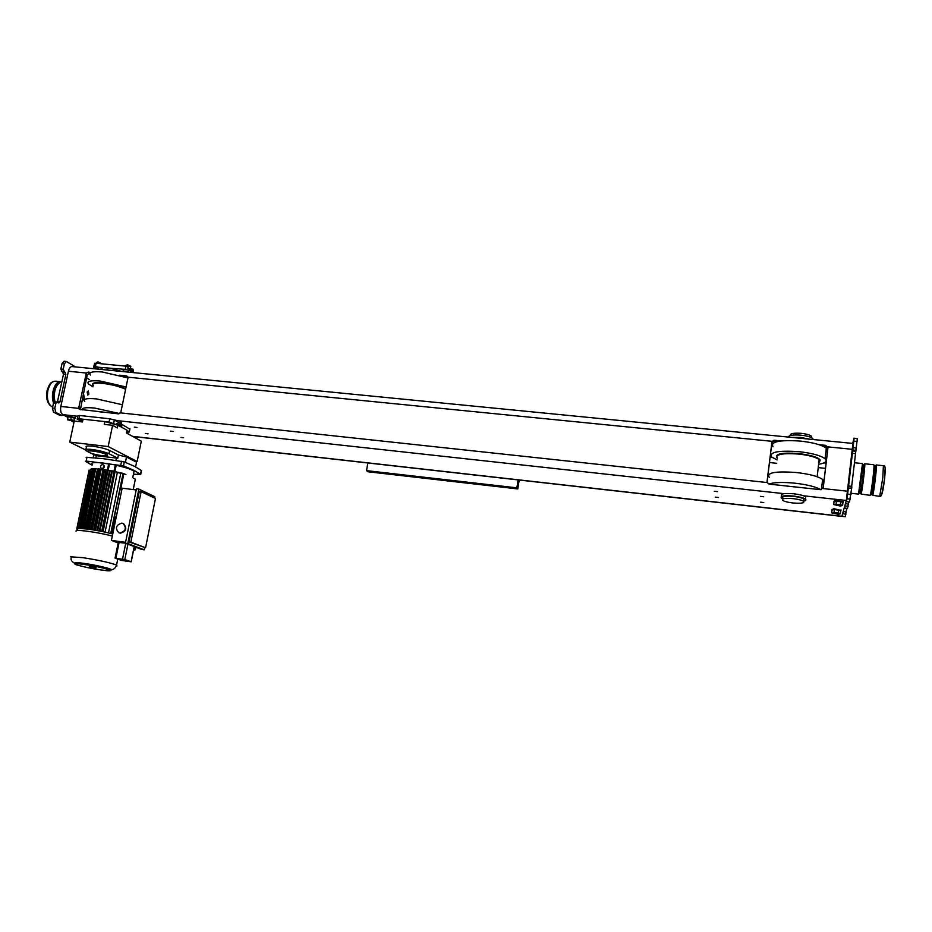 <?xml version="1.0" encoding="UTF-8"?>
<svg xmlns="http://www.w3.org/2000/svg" width="932" height="932" viewBox="0 0 932 932"><rect width="100%" height="100%" fill="white"/><g stroke="black" fill="none" stroke-linecap="round" stroke-linejoin="round"><path stroke-width="1.4" d="M113.774 419.726L120.822 421.369L121.719 424.13M120.845 423.641L118.702 422.429M103.149 369.643L101.541 368.257C97.278 366.591 94.691 366.253 93.771 367.231L93.503 368.501M131.68 372.45L131.214 371.227C126.985 369.503 124.34 369.142 123.269 370.155L123.012 371.425M718.479 497.49L715.298 497.129L718.479 497.49M763.739 502.546L760.512 502.185L763.739 502.546M134.325 427.136L136.969 427.485L134.325 427.136M180.994 437.434L183.616 437.784L180.994 437.434M145.439 433.462L148.037 433.811L145.439 433.462M170.428 431.132L173.096 431.481L170.428 431.132M763.692 496.733L760.396 496.372L763.692 496.733M717.512 491.63L714.273 491.269L717.512 491.63M75.084 421.148L73.978 420.565M67.908 417.35L62.782 414.635C60.848 413.191 60.196 410.453 60.836 406.445L68.409 371.251L86.315 373.033L88.214 372.113L91.068 372.392M841.841 516.398L846.326 500.484L852.931 443.434L72.393 366.614C70.564 366.474 69.236 368.024 68.409 371.251M89.425 379.592L86.571 377.868M119.494 375.212L126.577 375.922L127.94 378.008L120.88 412.084L118.702 413.866L79.348 409.334L78.801 407.552L86.315 373.033M127.777 376.714L123.059 376.248M90.113 372.975L87.259 374.606L80.373 409.731M823.154 488.065L827.814 448.583L825.647 446.137L822.036 445.776M819.077 444.704L825.787 445.368L827.954 447.838L823.259 487.622L820.544 489.673L769.075 484.116L767.071 482.531L771.882 442.246L773.222 440.487L774.539 440.277L781.074 440.929M778.022 441.395L773.199 441.255L771.871 443.003L766.978 482.159M93.305 368.664C94.202 368.14 96.264 368.35 99.491 369.282M129.094 372.194C125.878 371.262 123.781 371.053 122.814 371.577M803.722 500.379L803.873 499.063C802.137 497.898 798.701 497.012 793.551 496.383C785.315 495.742 781.75 496.302 782.868 498.061L782.752 498.993M793.283 498.655C785.035 498.003 781.47 498.55 782.6 500.298C784.325 501.451 787.761 502.336 792.876 502.965C801.112 503.63 804.689 503.082 803.605 501.323C801.87 500.169 798.421 499.284 793.283 498.655M805.493 498.387L805.679 496.861C803.699 495.533 799.749 494.508 793.866 493.797C784.418 493.063 780.34 493.715 781.622 495.742L781.54 496.465M803.629 501.101C805.854 500.67 806.448 500.018 805.411 499.121C803.419 497.805 799.481 496.779 793.586 496.069C784.138 495.323 780.061 495.964 781.354 497.979L782.787 498.771M806.996 438.914L794.274 437.667M813.158 439.52L812.692 438.436C810.735 436.922 806.832 435.838 800.984 435.174C793.144 434.615 788.903 435.256 788.251 437.073M809.465 439.158L800.704 437.423L791.816 437.423M811.457 437.632L811.434 436.176C809.733 434.848 806.32 433.904 801.217 433.333C793.365 432.844 789.742 433.578 790.348 435.535M121.801 371.472L111.316 368.559C107.972 368.291 106.632 368.653 107.285 369.631L107.203 370.039M81.166 419.528L79.418 419.458L80.408 419.843M111.875 423.314L109.289 422.627M127.835 367.767L131.167 369.515M116.826 424.643L118.62 425.54M116.861 424.468L119.249 425.889M117.001 423.815L119.634 425.19M116.803 424.782L117.013 423.303L121.801 425.982L121.556 427.182M119.704 424.841L119.564 425.493L121.801 425.982M132.635 370.808L127.754 368.152L128.08 366.544L125.971 366.171L96.089 363.259L94.621 363.294L93.806 366.521M131.097 368.955L133.055 369.247L132.717 370.843M79.814 420.507L77.193 419.074L78.871 418.736L109.079 422.056L115.883 424.491M126.915 430.642L129.315 432.005L126.589 432.215M77.263 418.748L77.892 415.823L79.558 415.486L109.766 418.783L114.38 420.006L129.909 429.128M129.268 370.365L125.307 369.375L93.701 366.882M133.707 372.649L133.066 369.293L132.402 372.485L132.391 370.517M88.913 394.108L88.284 390.974L87.165 392.011L87.794 395.145L88.913 394.108M67.395 416.581L67.733 415.893L75.212 417.99M67.919 417.315L67.593 416.534L75.154 418.258L74.374 418.713M67.523 419.167L70.75 419.517L73.919 420.518L73.849 421.159L67.465 419.808L68.071 416.604L71.298 416.965L70.75 419.517M71.298 416.965L74.467 417.967L73.919 420.518M74.467 417.967L73.849 421.159M77.787 416.289L62.782 414.635L61.803 415.532L55.803 412.387L54.802 408.251L55.885 403.23L56.945 402.03L58.902 403.043L59.951 401.843L65.857 374.419L63.225 369.258L64.401 363.806L66.417 361.476L75.469 366.917M66.207 361.465L64.052 361.255L62.025 363.573L60.848 369.025L63.492 374.186L57.365 402.228M54.708 401.82L53.508 402.985L52.425 407.995L53.427 412.13L59.695 415.264M71.438 420.891L73.989 422.231M831.892 509.664L833.919 508.651L840.944 510.421M832.02 510.317L833.837 509.385L840.92 510.631L840.641 511.237M833.895 501.241L836.097 500.169L843.192 502.033M834.012 501.94L836.004 500.938L843.169 502.208L842.901 502.872M838.008 514.301L831.717 512.88L838.369 512.903L840.338 513.847L838.008 514.301M834.047 512.425L834.385 509.466L832.066 509.932L831.717 512.88M834.385 509.466L838.707 509.955L838.369 512.903M838.707 509.955L840.687 510.899L840.338 513.847M840.175 506.029L833.709 504.562L840.559 504.562L842.598 505.54L840.175 506.029M833.709 504.562L834.058 501.533L840.92 501.509L842.947 502.511L842.598 505.54M840.92 501.509L840.559 504.562M836.458 501.02L836.109 504.061M803.535 495.789L846.326 500.484L846.244 501.649L849.518 502.01L851.836 486.947L848.528 486.586L847.048 498.806L850.357 499.168M846.268 501.614L847.048 498.806M852.71 443.411L854.027 438.191L853.805 441.151L848.516 486.632M851.615 486.923L857.323 438.518L854.05 438.191M842.155 515.419L842.12 516.363L845.219 516.712L846.699 508.523M842.12 516.363L845.254 516.654M843.122 511.948L842.144 516.305M844.287 507.777L847.468 508.604L848.714 501.917M847.468 508.604L844.276 508.255L844.928 505.925L848.143 506.286M845.103 504.864L844.928 505.925M769.238 477.359C766.349 472.64 775.389 471.033 796.359 472.512C809.477 474.05 818.238 476.368 822.63 479.456C824.261 480.854 824.121 482.065 822.199 483.067M768.83 484.069C773.921 482.298 782.659 482.007 795.066 483.195C807.473 484.663 816.071 486.819 820.847 489.684M791.07 486.481L798.363 487.273M777.102 459.919L771.766 457.099C768.912 452.125 777.952 450.307 798.899 451.647C811.982 453.15 820.708 455.515 825.076 458.754C827.639 461.317 825.496 463.157 818.634 464.252M773.047 446.801C770.216 441.686 779.269 439.776 800.18 441.046C813.252 442.525 821.966 444.913 826.311 448.222C827.931 449.725 827.779 451.041 825.845 452.183M84.765 401.564C82.727 398.931 86.688 398.046 96.648 398.919L122.395 404.744M82.366 409.94C81.597 407.843 85.721 407.214 94.715 408.065L119.809 413.598M99.037 411.746L104.489 412.328M92.99 386.85L88.493 383.996C86.501 381.223 90.462 380.244 100.411 381.06L126.088 386.978M90.392 375.06C88.412 372.218 92.385 371.192 102.322 371.985L127.952 377.938M874.612 465.569L875.346 465.651C876.429 463.938 873.202 491.653 871.991 494.461L871.746 494.752M876.057 465.348L876.243 464.963C877.396 463.157 873.995 492.352 872.713 495.3L879.598 496.383M874.531 465.569L874.717 466.28C874.915 469.658 872.608 488.799 871.443 493.436L871.024 494.671L870.849 493.844M864.756 463.787L873.82 464.719L874.006 465.464C874.216 469.017 871.781 489.183 870.558 494.042L870.045 495.346M864.523 464.171L864.686 463.787C865.677 461.969 862.275 491.094 861.145 494.053L870.127 495.358M863.044 464.392L863.789 464.462C864.721 462.738 861.483 490.395 860.422 493.214L860.213 493.506M862.985 464.381L859.351 492.574M854.376 462.726L862.275 463.542L862.403 464.229L858.512 494.1M83.414 392.71L84.311 398.372L81.457 401.913M53.555 402.799C50.072 394.399 55.268 379.941 61.069 381.724L61.524 381.852M54.918 401.808C53.334 392.232 55.268 385.638 60.697 382.05L61.85 381.817M54.778 401.797C53.182 394.97 54.172 389.145 57.737 384.333M54.219 401.82C52.472 392.488 54.301 386.058 59.683 382.539M518.122 479.91L516.876 487.844L517.796 488.939L519.182 480.038M516.876 487.844L366.521 470.648L367.942 471.767L517.796 488.939M366.521 470.648L367.872 462.983M135.606 466.874L136.55 462.214L126.507 457.03L118.446 455.002L117.781 458.218L108.962 453.744C104.757 451.88 99.083 450.459 91.942 449.48C86.653 448.933 84.567 449.259 85.686 450.459L87.969 451.717M118.446 455.002L109.638 450.494C105.433 448.607 99.771 447.185 92.629 446.207C87.34 445.671 85.255 446.009 86.373 447.209L85.907 449.41M88.295 451.053L88.33 450.89C87.445 449.958 89.076 449.702 93.235 450.121C99.969 451.1 104.687 452.381 107.39 453.977L107.215 454.793M93.025 451.1C99.771 452.078 104.489 453.36 107.18 454.944C108.065 455.888 106.411 456.144 102.252 455.701C95.542 454.734 90.835 453.465 88.121 451.869C87.247 450.937 88.878 450.68 93.025 451.1M85.325 449.818L69.749 442.106L108.182 446.545L112.609 425.307L117.397 427.951L117.968 425.178L127.008 430.223L126.437 432.961L141.303 441.174L137.155 461.526L134.662 461.235M79.698 421.66L83.064 419.202L82.47 421.963L74.234 421.054L69.749 442.106M117.968 425.178L104.838 421.59L104.256 424.375L112.609 425.307M83.064 419.202L104.838 421.59M108.182 446.545L137.155 461.526M117.781 458.218L95.903 455.632L90.986 453.208M93.2 457.624L93.829 454.606M125.424 462.342L126.507 457.03M115.918 460.361L116.43 457.88M95.821 457.868L96.322 455.503M86.105 457.297L103.196 458.661L124.306 461.911L134.989 466.559L141.524 470.625L140.674 474.668L133.451 474.143M124.306 461.911L123.49 465.849L134.196 470.45L140.744 474.458M101.833 468.47L101.134 468.214C99.945 466.373 100.446 465.173 102.648 464.602L103.359 464.882C104.524 466.722 104.023 467.911 101.833 468.47M103.301 464.835L103.685 465.033C104.885 466.897 104.384 468.085 102.147 468.621L101.506 468.4M92.431 464.52C90.544 462.575 94.167 462.086 103.312 463.053L115.3 464.893L113.984 471.277L112.586 470.998L114.834 471.848M76.948 528.735L89.251 470.124L90.614 470.287L90.835 469.448L78.498 528.467M79.302 528.444L91.825 468.691L92.699 468.982M82.296 528.561L94.715 469.204L94.062 468.913L95.495 468.913M85.01 528.805L97.452 469.25L96.811 468.959L98.116 469.041M86.257 528.945L98.792 468.854L100.982 469.309M87.422 461.457L88.994 461.876L87.422 461.457M103.231 531.741L112.76 533.931M103.103 531.694L115.079 471.452L102.52 531.59M100.027 531.112L102.473 531.59L114.916 471.476M99.934 531.077L112.388 470.905L108.205 470.171L109.533 463.787L108.17 470.159L107.436 470.019L94.982 530.18M97.732 530.681L110.139 470.788L111.747 470.963M95.623 530.32L99.305 530.972L111.77 470.811L99.351 530.96M92.245 529.76L94.936 530.203L107.436 470.019M92.221 529.76L104.734 469.577L104.116 469.495L91.627 529.644L104.116 469.495M76.925 529.399L78.824 528.456L86.233 528.945L85.627 528.863L98.175 468.773L98.792 468.854M88.505 529.201L101.204 469.052L89.123 529.306L88.493 529.213L91.604 529.667M83.647 528.677L95.74 468.563L83.053 528.572M80.874 528.479L93.41 468.61L92.792 468.516L80.28 528.397L92.792 468.516M79.15 528.444L91.243 468.621L91.825 468.691M137.75 473.829L139.241 474.225L137.75 473.829M91.115 566.726L89.414 566.714L94.237 567.914C96.835 568.101 95.833 567.774 91.219 566.936C88.633 566.749 89.635 567.075 94.225 567.914L96.136 567.821L91.115 566.726M87.002 457.134L86.175 461.037L123.49 465.849M93.363 567.623L91.429 567.215L93.363 567.623M76.04 531.322L76.156 530.786C77.822 529.458 98.967 532.51 112.329 536.017M86.233 528.945L88.528 529.225L101.029 469.076M135.315 479.199L133.346 478.174M112.248 533.803L110.745 533.372L123.082 473.374L125.925 474.551M125.366 560.773L127.498 561.239L125.366 560.773M119.564 558.722L121.731 559.2L119.564 558.722M134.86 549.798L133.742 549.332M120.939 465.452L122.488 465.872L120.939 465.452M119.156 532.836L120.333 533.174C126.169 531.508 127.276 528.362 123.653 523.749L123.117 523.516M119.867 532.999C125.715 531.322 126.822 528.176 123.199 523.551L121.882 523.143C115.976 524.914 114.916 528.083 118.702 532.661L119.867 532.999M86.175 461.037L85.371 461.293L92.105 465.196M144.611 547.667L144.192 549.798L141.815 549.472L125.389 543.216L136.456 488.811L138.868 489.114L154.863 496.698L154.595 498.049M144.192 549.798L127.812 543.554L138.868 489.114M141.105 491.677L139.287 491.455L129.047 541.888L145.555 547.795L130.864 542.144L141.105 491.677L155.469 498.457L145.555 547.795M125.389 543.216L127.812 543.554M136.223 489.941L122.15 488.182L111.432 540.409L125.564 542.342M134.802 546.804L133.754 549.239M136.084 547.282L134.942 549.775M135.524 549.822L134.243 549.332M133.66 550.765L134.907 549.624L133.754 549.274M125.389 543.193L118.282 542.366L115.067 558.07M115.184 558.198L121.544 560.435L131.214 561.821L124.806 559.55L115.184 558.198M122.092 488.461L119.844 490.209L114.508 516.177L116.081 517.761M136.014 547.573L137.295 547.748M129.047 541.888L130.864 542.144M111.432 540.409L118.154 542.937M97.138 530.576L109.533 470.8L110.116 470.905M108.205 470.171L109.533 470.8M107.401 470.206L108.683 463.821M78.824 528.456L91.219 468.598M93.41 468.61L94.062 468.913M94.715 469.204L82.529 528.584M97.452 469.25L85.173 528.828M96.182 468.668L96.811 468.959M113.984 471.277L114.869 471.639L116.174 465.266C125.436 467.363 131.389 469.344 134.045 471.219L133.707 472.885M105.071 532.125L117.385 472.431L116.465 472L123.082 473.374M90.521 529.504L102.951 469.775L102.299 469.472L104.069 469.705M101.646 469.169L102.299 469.472M102.951 469.775L90.59 529.516M103.021 469.798L104.023 469.926M87.62 529.108L100.062 469.448L99.433 469.157M100.062 469.448L87.736 529.131M100.178 469.483L100.924 469.565M93.689 529.993L106.108 470.217L105.421 469.903L107.355 470.206M104.734 469.577L105.421 469.903M106.108 470.217L93.724 529.993M106.132 470.229L107.355 470.427M101.693 531.438L114.042 471.685M115.533 471.557L116.465 472M121.801 473.328L120.776 473.293L108.508 532.894M117.385 472.431L120.776 473.293M116.174 465.266L115.3 464.893M90.858 469.425L78.463 528.467M101.786 369.503L101.972 368.618M131.4 372.416L131.563 371.647M132.554 436.339L841.911 516.281M119.774 420.88L784.057 493.657M770.088 457.332L772.348 457.565M824.039 462.878L826.102 463.088M126.577 375.922L127.754 376.679M88.214 372.113L89.53 372.917M85.977 373.825L87.259 374.606M78.801 407.552L80.105 408.274M825.787 445.368L825.647 446.137M827.954 447.838L827.814 448.583M774.539 440.277L774.527 441.057M771.882 442.246L771.871 443.003M60.836 406.445L78.789 408.379M822.921 488.554L847.654 491.211M120.543 412.876L767.071 482.531M827.837 446.871L852.465 449.329M121.183 421.718L120.811 423.501M769.436 462.54L776.682 463.286M818.238 467.608L825.484 468.353M127.94 377.18L772.22 441.337M125.797 366.148L127.218 365.251L130.748 366.684M96.299 363.282L97.685 362.385L101.332 363.771M100.493 363.061L98.128 361.954M130.014 365.915L127.661 364.808M120.263 426.46L120.438 425.621M117.013 423.303L116.71 424.759M132.158 369.06L131.913 370.214M129.711 428.627L129.059 431.831M114.38 420.006L113.704 423.279M95.414 366.451L96.089 363.259M129.851 370.563L130.165 369.06M125.307 369.375L125.971 366.171M79.558 415.486L78.871 418.736M109.766 418.783L109.079 422.056M64.401 363.806L62.025 363.573M63.225 369.258L60.848 369.025M63.714 371.355L61.337 371.111M65.368 372.334L63.015 372.101M65.857 374.419L63.492 374.186M59.951 401.843L57.586 401.587M55.885 403.23L53.508 402.985M54.802 408.251L52.425 407.995M55.803 412.387L53.427 412.13M61.675 415.486L59.322 415.229M847.724 494.123L851.033 494.484M848.411 488.135L851.72 488.496M848.388 485.98L851.685 486.329M852.139 453.325L855.413 453.651M852.477 450.96L855.762 451.286M852.71 450.016L856.007 450.342M853.06 447.628L856.357 447.966M853.805 441.151L857.102 441.465M842.854 513.777L845.988 514.126M843.227 511.586L846.303 511.924M845.429 503.688L848.469 504.014M776.671 457.577C775.133 453.768 782.472 452.404 798.701 453.5C816.152 455.958 822.874 458.952 818.844 462.47M777.3 458.299C775.074 454.397 782.193 452.975 798.642 454.047C808.906 455.224 815.756 457.088 819.181 459.616L818.832 462.622M92.816 385.056C91.557 382.959 94.796 382.237 102.532 382.889C111.374 383.937 119.098 385.883 125.727 388.714M93.247 385.673C91.674 383.495 94.796 382.726 102.613 383.378C111.467 384.438 119.133 386.384 125.622 389.215M876.325 464.975L883.396 465.697L882.814 477.662L879.692 496.383C881.544 497.373 883.187 491.292 884.619 478.139C885.633 468.668 885.26 464.52 883.478 465.697M881.777 494.414L884.689 478.302M884.701 478.256L885.12 467.899M47.089 390.659C45.773 399.129 47.614 404.57 52.646 406.993L51.808 406.643C47.94 403.742 46.635 398.36 47.882 390.485C49.582 384.019 52.285 380.932 55.99 381.2L60.277 381.642M108.962 453.744L109.638 450.494M110.454 570.454L110.267 569.778C105.234 567.926 96.532 566.039 84.171 564.105C76.972 563.126 73.908 563.045 75.003 563.883M84.264 564.489C63.679 561.495 81.818 567.297 101.052 569.965C121.44 572.982 104.396 567.308 84.264 564.489M95.565 530.296L108.054 470.101M110.116 570.174L110.326 569.452C105.304 567.6 96.602 565.712 84.241 563.778C77.507 562.858 74.385 562.73 74.875 563.417M74.805 563.173C73.71 562.322 76.82 562.392 84.148 563.394C98.967 565.444 117.537 570.256 109.603 569.93L110.896 569.336L110.291 570.209C112.189 570.943 109.102 570.862 101.052 569.965C85.406 567.774 71.997 563.592 75.678 564.477M70.692 556.812L82.738 557.651C98.78 560.144 110.046 562.613 116.535 565.072L116.966 565.957L116.279 566.062M135.361 479.153L133.241 489.568L135.326 479.13M111.572 533.535L115.02 516.701M120.589 489.626L123.886 473.561M119.133 542.342L115.906 558.128M125.727 543.356L122.535 559.06M127.929 544.183L124.806 559.55M134.161 546.56L131.086 561.775M121.603 461.235L120.787 465.173M91.01 469.437L78.626 528.456M101.728 369.503L101.926 368.559M101.949 369.515L102.112 368.781M131.237 372.404L131.447 371.437M773.222 440.487L773.199 441.255M120.694 423.326L121.067 421.544M132.822 436.479L841.864 516.41M811.434 436.176L811.271 437.539M812.692 438.436L812.564 439.461M805.679 496.861L805.411 499.121M803.873 499.063L803.605 501.323M131.249 369.095L131.132 369.689M125.971 365.309L127.556 364.785L130.806 366.381L130.364 368.536M96.485 362.443L98.023 361.919M98.07 361.919L101.262 363.771M132.321 372.334L132.647 370.738M129.967 428.813L129.315 432.005M75.294 417.618L75.154 418.258M56.84 402.018L54.569 401.774M61.803 415.532L59.45 415.276M843.262 501.451L843.169 502.208M841.002 509.886L840.92 510.631M846.244 501.649L849.518 502.01M848.539 486.586L851.836 486.947M821.43 489.615L822.63 479.456M825.076 458.754L826.311 448.222M818.855 462.435C820.416 460.361 820.533 459.418 819.181 459.616L817.154 476.73M871.024 494.671L871.828 494.764M859.479 493.436L860.283 493.517M851.172 493.308L858.582 494.111M863.114 465.045L862.403 464.229M859.84 492.236L858.954 492.853M874.717 466.28L874.006 465.464M871.443 493.436L870.558 494.042M47.124 390.496C50.095 381.561 51.668 382.598 54.161 381.27M107.39 453.977L107.18 454.944M74.805 563.347C71.729 561.67 70.529 559.771 71.216 557.651M117.758 559.095L116.535 565.072C115.684 567.926 113.809 569.545 110.92 569.953M131.214 561.821L134.29 546.606M76.762 528.863L89.088 470.147M83.018 528.572L95.565 468.586M134.045 471.219L132.763 477.51M85.639 528.84L98.175 468.773M141.315 470.462L140.546 474.295"/></g></svg>
